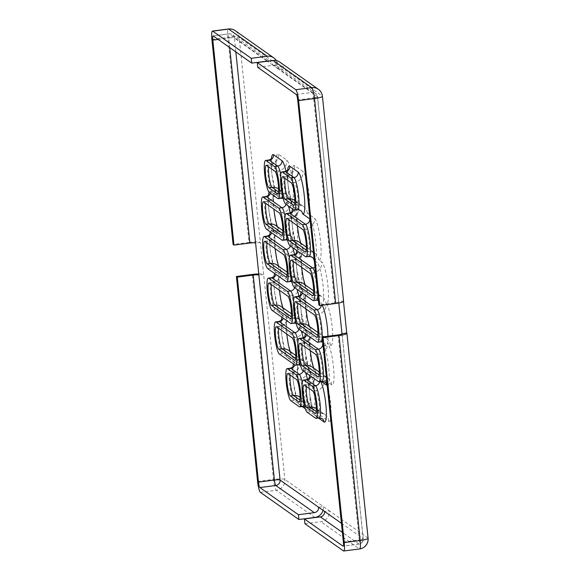 <?xml version="1.0" encoding="UTF-8"?>
<svg xmlns="http://www.w3.org/2000/svg" width="580" height="580" viewBox="0 0 580 580"><rect width="100%" height="100%" fill="white"/><g stroke="black" fill="none" stroke-linecap="round" stroke-linejoin="round"><path stroke-width="0.43" stroke-dasharray="2.9 2.17" d="M343.483 301.491L343.433 300.991L338.662 301.614A4.886 0.739 174.1 0 1 338.742 301.731A4.886 0.739 174.1 0 1 334.783 302.869L318.869 304.935M338.8 303.014L317.477 96.635A4.886 0.739 174.1 0 1 317.557 96.751L317.557 96.751A4.886 0.739 174.1 0 1 313.606 97.889L334.783 302.869M258.781 273.927A9.773 1.472 174.1 0 1 263.675 274.463L260.362 242.433A9.773 1.472 -5.9 0 0 249.008 242.396L227.824 37.417A9.773 1.472 174.1 0 1 239.185 37.453L260.362 242.433L255.591 243.049M314.824 517.447L276.298 490.288A9.773 9.519 125.2 0 0 284.86 479.442L263.675 274.463L258.898 275.079M343.599 301.23A9.773 1.472 -5.9 0 0 343.433 300.991L322.248 96.012A9.773 1.472 174.1 0 1 322.422 96.244M338.096 334.899L359.281 539.878A4.886 0.739 -5.9 0 0 363.232 538.74A4.886 0.739 -5.9 0 0 363.152 538.624A4.886 4.756 -54.8 0 1 358.875 544.047L342.374 532.418M229.709 47.582L228.73 38.055A4.886 0.739 174.1 0 1 234.407 38.07A4.886 4.756 125.2 0 0 232.442 34.698L232.442 34.698A4.886 4.756 125.2 0 0 229.136 33.886L267.656 61.045M304.921 523.762L320.841 521.696A9.773 9.519 125.2 0 0 329.404 510.842L284.86 479.442A9.773 1.472 -5.9 0 0 273.499 479.406L252.314 274.427M318.333 89.262A9.773 9.519 -54.8 0 1 322.248 96.012L283.729 68.853L278.951 69.469L272.933 65.228A4.886 4.756 125.2 0 0 268.873 61.045M279.806 62.103A9.773 9.519 125.2 0 1 283.729 68.853L277.704 64.612L272.933 65.228L267.286 61.248M257.759 67.353L273.68 65.286L312.207 92.445A4.886 4.756 -54.8 0 1 315.513 93.257L315.513 93.257A4.886 4.756 -54.8 0 1 317.477 96.635L278.951 69.469A4.886 4.756 -54.8 0 0 276.993 66.098L315.513 93.257A4.886 4.886 0 0 1 317.557 96.751L338.742 301.731M273.68 65.286A4.886 4.756 -54.8 0 1 276.993 66.098M276.356 60.61A9.773 9.519 -54.8 0 1 277.704 64.612L239.185 37.453A9.773 9.519 125.2 0 0 235.262 30.704M368.097 538.24A9.773 1.472 -5.9 0 0 367.93 538.001L329.404 510.842L324.626 511.466M323.046 510.349A9.773 9.519 -54.8 0 0 323.379 506.601L318.608 507.224M346.746 333.021L367.93 538.001A9.773 9.519 -54.8 0 1 359.368 548.854L320.841 521.696M249.008 242.396L233.088 244.463M218.145 39.425L228.73 38.055A4.886 0.826 82.6 0 1 228.999 33.843A4.886 0.826 82.6 0 1 229.136 33.886L213.215 35.953M296.286 94.511L312.207 92.445A4.886 0.826 82.6 0 1 313.606 97.889L297.685 99.956M343.36 541.945L359.281 539.878A4.886 0.826 82.6 0 1 359.005 544.091A4.886 0.826 82.6 0 1 358.875 544.047L343.2 546.085M260.376 492.355L276.298 490.288A9.773 1.646 82.6 0 1 273.499 479.406L257.578 481.473M211.903 39.483L227.824 37.417A9.773 1.646 82.6 0 1 228.375 29M359.636 548.934A9.773 1.646 82.6 0 1 359.368 548.854L343.447 550.92M341.431 523.312L363.152 538.624L341.997 333.892M267.097 61.117L234.407 38.07L235.835 51.895M299.316 406.725L302.499 406.312A16.284 2.74 -97.4 0 0 302.941 406.45M304.043 403.992A16.284 2.74 -97.4 0 0 302.296 382.539M295.017 365.088L298.2 364.675A16.284 2.74 -97.4 0 0 298.642 364.813M299.737 362.355A16.284 2.74 -97.4 0 0 297.989 340.902M290.711 323.451L293.893 323.038A16.284 2.74 -97.4 0 0 294.336 323.176M295.438 320.718A16.284 2.74 -97.4 0 0 293.69 299.265M286.411 281.815L289.594 281.401A16.284 2.74 -97.4 0 0 290.036 281.539M291.131 279.082A16.284 2.74 -97.4 0 0 289.384 257.629M282.105 240.178L285.287 239.765A16.284 2.74 -97.4 0 0 285.73 239.902M286.832 237.445A16.284 2.74 -97.4 0 0 285.084 215.992M269.374 192.604L272.564 192.19L280.988 198.128A16.284 2.74 -97.4 0 0 281.43 198.266M277.805 198.541L280.988 198.128A4.886 4.756 125.2 0 1 286.259 202.319A21.17 3.567 82.6 0 1 288.318 205.951M268.808 160.022A16.284 2.74 -97.4 0 0 268.032 175.291A16.284 2.74 -97.4 0 0 272.564 192.19A4.886 4.756 -54.8 0 1 277.834 196.374A21.17 3.567 82.6 0 1 272.854 180.772A21.17 3.567 82.6 0 1 271.418 158.63M285.628 204.058L288.811 203.645L297.243 209.59A16.284 2.74 -97.4 0 0 297.685 209.721M294.06 210.004L297.243 209.59A4.886 4.756 125.2 0 1 300.556 210.402L292.124 204.457A4.886 4.756 -54.8 0 1 294.089 207.829A21.17 3.567 82.6 0 1 288.021 184.251A21.17 3.567 82.6 0 1 287.673 170.092M285.063 171.484A16.284 2.74 -97.4 0 0 284.287 186.745A16.284 2.74 -97.4 0 0 288.811 203.645A4.886 4.756 -54.8 0 1 292.124 204.457L292.668 204.957L291.58 202.398L288.507 187.746C287.122 180.206 287.738 168.077 288.064 169.476M289.935 245.695L293.118 245.282L308.77 256.317A16.284 2.74 -97.4 0 0 309.205 256.454M305.58 256.73L308.77 256.317A4.886 4.756 125.2 0 1 312.076 257.129L296.431 246.094A4.886 4.756 -54.8 0 1 298.388 249.465A21.17 3.567 82.6 0 1 292.327 225.888A21.17 3.567 82.6 0 1 290.565 243.955A21.17 3.567 82.6 0 1 292.617 247.588M289.362 213.121A16.284 2.74 -97.4 0 0 288.586 228.382A16.284 2.74 -97.4 0 0 293.118 245.282A4.886 4.756 -54.8 0 1 296.431 246.094L296.974 246.594L295.887 244.035L292.806 229.383C291.421 221.843 292.037 209.713 292.371 211.113M294.234 287.332L297.417 286.919L316.078 300.077A16.284 2.74 -97.4 0 0 316.52 300.215M312.895 300.491L316.078 300.077A4.886 4.756 125.2 0 1 319.392 300.889L300.73 287.731A4.886 4.756 -54.8 0 1 302.695 291.102A21.17 3.567 82.6 0 1 296.626 267.532A21.17 3.567 82.6 0 1 294.865 285.592A21.17 3.567 82.6 0 1 296.924 289.224M293.668 254.758A16.284 2.74 -97.4 0 0 292.893 270.019A16.284 2.74 -97.4 0 0 297.417 286.919A4.886 4.756 -54.8 0 1 300.73 287.731L301.274 288.231L300.186 285.672L297.112 271.019C295.727 263.48 296.344 251.35 296.67 252.749M298.54 328.969L301.723 328.555L320.385 341.714A16.284 2.74 -97.4 0 0 320.82 341.852M317.202 342.127L320.385 341.714A4.886 4.756 125.2 0 1 323.691 342.526L305.036 329.368A4.886 4.756 -54.8 0 1 306.994 332.746A21.17 3.567 82.6 0 1 300.933 309.169A21.17 3.567 82.6 0 1 299.171 327.229A21.17 3.567 82.6 0 1 301.223 330.861M297.968 296.394A16.284 2.74 -97.4 0 0 297.192 311.656A16.284 2.74 -97.4 0 0 301.723 328.555A4.886 4.756 -54.8 0 1 305.036 329.368L305.58 329.868L304.493 327.308L301.411 312.656C300.027 305.116 300.643 292.987 300.976 294.386M302.84 370.606L306.022 370.192L321.675 381.227A16.284 2.74 -97.4 0 0 322.118 381.364M318.493 381.64L321.675 381.227A4.886 4.756 125.2 0 1 324.988 382.039L309.336 371.004A4.886 4.756 -54.8 0 1 311.293 374.383A21.17 3.567 82.6 0 1 305.232 350.806A21.17 3.567 82.6 0 1 303.47 368.865A21.17 3.567 82.6 0 1 305.522 372.498M302.274 338.031A16.284 2.74 -97.4 0 0 301.498 353.293A16.284 2.74 -97.4 0 0 306.022 370.192A4.886 4.756 -54.8 0 1 309.336 371.004L309.88 371.504L308.792 368.945L305.718 354.293C304.333 346.753 304.95 334.624 305.276 336.023M307.146 412.242L310.329 411.829L318.754 417.774A16.284 2.74 -97.4 0 0 319.196 417.912M315.571 418.187L318.754 417.774A4.886 4.756 125.2 0 1 322.067 418.586L313.642 412.641A4.886 4.756 -54.8 0 1 315.6 416.02A21.17 3.567 82.6 0 1 309.539 392.442A21.17 3.567 82.6 0 1 307.777 410.502L305.326 408.777M306.574 379.668A16.284 2.74 -97.4 0 0 305.798 394.929A16.284 2.74 -97.4 0 0 310.329 411.829A4.886 4.756 -54.8 0 1 313.642 412.641L314.186 413.141L313.099 410.582L310.017 395.93C308.632 388.39 309.249 376.26 309.582 377.66M288.079 373.563L291.262 373.15A11.397 1.921 -97.4 0 0 290.95 373.056A11.397 1.921 -97.4 0 0 290.152 375.028M296.503 379.501L299.686 379.088L291.262 373.15A9.773 9.519 -54.8 0 0 299.817 362.304L292.595 357.207A21.17 3.567 82.6 0 1 286.535 333.63A21.17 3.567 82.6 0 1 288.296 315.571A9.773 9.519 -54.8 0 1 279.734 326.424A11.397 1.921 -97.4 0 0 279.43 326.322A11.397 1.921 -97.4 0 0 278.625 328.294M276.551 326.837L279.734 326.424L295.387 337.451A9.773 9.519 125.2 0 0 303.942 326.605A21.17 3.567 82.6 0 1 310.01 350.182A21.17 3.567 82.6 0 1 308.248 368.242A21.17 3.567 82.6 0 1 314.309 391.819A21.17 3.567 82.6 0 1 312.548 409.879L304.123 403.941A21.17 3.567 82.6 0 1 298.062 380.364A21.17 3.567 82.6 0 1 299.817 362.304M292.204 337.864L295.387 337.451A11.397 1.921 -97.4 0 1 298.555 349.283A11.397 1.921 -97.4 0 1 298.011 359.97A11.397 1.921 -97.4 0 1 297.7 359.875A9.773 9.519 -54.8 0 1 308.248 368.242A9.773 9.519 125.2 0 1 299.686 379.088A11.397 1.921 -97.4 0 1 302.861 390.92A11.397 1.921 -97.4 0 1 302.31 401.607A11.397 1.921 -97.4 0 1 302.006 401.512A9.773 9.519 -54.8 0 1 312.548 409.879M269.236 283.076L272.426 282.663A11.397 1.921 -97.4 0 0 272.114 282.569A11.397 1.921 -97.4 0 0 271.31 284.534M287.897 296.228L291.08 295.814L272.426 282.663A9.773 9.519 -54.8 0 0 280.981 271.817A21.17 3.567 82.6 0 1 274.92 248.24A21.17 3.567 82.6 0 1 276.682 230.18A9.773 9.519 -54.8 0 1 268.119 241.026A11.397 1.921 -97.4 0 0 267.808 240.932A11.397 1.921 -97.4 0 0 267.01 242.897M264.937 241.439L268.119 241.026L286.781 254.178A9.773 9.519 125.2 0 0 295.336 243.332A21.17 3.567 82.6 0 1 301.404 266.909A21.17 3.567 82.6 0 1 299.642 284.969A21.17 3.567 82.6 0 1 305.704 308.546A21.17 3.567 82.6 0 1 303.942 326.605A9.773 9.519 -54.8 0 0 300.019 319.863C300.382 319.341 298.279 318.826 293.712 318.333A11.397 1.921 -97.4 0 0 294.256 307.646A11.397 1.921 -97.4 0 0 291.08 295.814A9.773 9.519 125.2 0 0 299.642 284.969A9.773 9.519 -54.8 0 0 295.72 278.219C296.083 277.704 293.98 277.189 289.406 276.696A11.397 1.921 -97.4 0 0 289.949 266.01A11.397 1.921 -97.4 0 0 286.781 254.178L283.598 254.591M263.646 201.92L266.829 201.506A11.397 1.921 -97.4 0 0 266.517 201.412A11.397 1.921 -97.4 0 0 265.712 203.384M279.292 212.954L282.474 212.541L266.829 201.506A9.773 9.519 -54.8 0 0 275.384 190.661L282.612 195.757A21.17 3.567 82.6 0 1 276.544 172.18A21.17 3.567 82.6 0 1 278.306 154.12L286.73 160.058A21.17 3.567 82.6 0 1 292.798 183.635A21.17 3.567 82.6 0 1 294.56 165.576L302.985 171.513A21.17 3.567 82.6 0 1 309.053 195.09A21.17 3.567 82.6 0 1 307.291 213.15L314.512 218.247A21.17 3.567 82.6 0 1 320.573 241.824A21.17 3.567 82.6 0 1 318.819 259.883L321.827 262A21.17 3.567 82.6 0 1 327.888 285.577A21.17 3.567 82.6 0 1 326.127 303.644A21.17 3.567 82.6 0 1 332.195 327.214A21.17 3.567 82.6 0 1 330.433 345.281L327.417 343.157A21.17 3.567 82.6 0 1 333.486 366.734A21.17 3.567 82.6 0 1 331.724 384.794L324.503 379.704A21.17 3.567 82.6 0 1 330.564 403.274A21.17 3.567 82.6 0 1 328.802 421.341L320.377 415.396A21.17 3.567 82.6 0 1 314.309 391.819A21.17 3.567 82.6 0 1 316.071 373.759A21.17 3.567 82.6 0 1 310.01 350.182A21.17 3.567 82.6 0 1 311.772 332.123A21.17 3.567 82.6 0 1 305.704 308.546A21.17 3.567 82.6 0 1 307.465 290.486A21.17 3.567 82.6 0 1 301.404 266.909A21.17 3.567 82.6 0 1 303.166 248.849A21.17 3.567 82.6 0 1 297.098 225.272A21.17 3.567 82.6 0 1 295.336 243.332A9.773 9.519 -54.8 0 0 291.421 236.582C291.776 236.067 289.674 235.552 285.106 235.06A11.397 1.921 -97.4 0 0 285.65 224.373A11.397 1.921 -97.4 0 0 282.474 212.541A9.773 9.519 125.2 0 0 291.037 201.695A21.17 3.567 82.6 0 1 297.098 225.272A21.17 3.567 82.6 0 1 298.86 207.212A21.17 3.567 82.6 0 1 292.798 183.635A21.17 3.567 82.6 0 1 291.037 201.695A9.773 9.519 125.2 0 0 280.495 193.329A11.397 1.921 -97.4 0 0 280.8 193.423A11.397 1.921 -97.4 0 0 281.344 182.736A11.397 1.921 -97.4 0 0 278.175 170.904A9.773 9.519 125.2 0 0 286.73 160.058M277.892 193.662L280.495 193.329L278.422 191.864M274.993 171.317L278.175 170.904L269.751 164.966A9.773 9.519 125.2 0 0 278.306 154.12M294.14 205.124L296.743 204.783A11.397 1.921 -97.4 0 0 297.054 204.878A11.397 1.921 -97.4 0 0 297.598 194.191A11.397 1.921 -97.4 0 0 294.43 182.367A9.773 9.519 125.2 0 0 302.985 171.513M294.669 203.319L296.743 204.783A9.773 9.519 125.2 0 1 303.369 206.407C303.731 205.886 301.622 205.378 297.054 204.878L293.871 205.291M291.247 182.78L294.43 182.367L285.998 176.422A9.773 9.519 125.2 0 0 294.56 165.576M305.667 251.85L308.27 251.51A11.397 1.921 -97.4 0 0 308.582 251.611A11.397 1.921 -97.4 0 0 309.125 240.925A11.397 1.921 -97.4 0 0 305.957 229.093A9.773 9.519 125.2 0 0 314.512 218.247M306.196 250.052L308.27 251.51A9.773 9.519 125.2 0 1 314.896 253.134C315.259 252.612 313.149 252.104 308.582 251.611L305.392 252.024M302.767 229.506L305.957 229.093L290.305 218.058A9.773 9.519 125.2 0 0 298.86 207.212A9.773 9.519 -54.8 0 0 294.937 200.463L296.829 202.398C295.293 203.957 290.863 169.759 292.74 170.89L292.132 172.231C292.385 173.202 290.239 174.573 285.693 176.327A11.397 1.921 -97.4 0 0 284.889 178.299M312.982 295.611L315.585 295.271A11.397 1.921 -97.4 0 0 315.89 295.365A11.397 1.921 -97.4 0 0 316.433 284.686A11.397 1.921 -97.4 0 0 313.265 272.854A9.773 9.519 125.2 0 0 321.827 262M313.512 293.813L315.585 295.271A9.773 9.519 125.2 0 1 322.204 296.895C322.567 296.373 320.464 295.865 315.89 295.365L312.707 295.778M310.082 273.267L313.265 272.854L294.604 259.695A9.773 9.519 125.2 0 0 303.166 248.849A9.773 9.519 -54.8 0 0 299.244 242.099L301.129 244.035L300.766 243.172M317.282 337.248L319.885 336.907A11.397 1.921 -97.4 0 0 320.196 337.002A11.397 1.921 -97.4 0 0 320.74 326.322A11.397 1.921 -97.4 0 0 317.572 314.49A9.773 9.519 125.2 0 0 322.204 296.895L313.642 290.856M317.811 335.45L319.885 336.907A9.773 9.519 125.2 0 1 326.511 338.531C326.873 338.01 324.764 337.502 320.196 337.002L317.013 337.415M314.382 314.904L317.572 314.49L298.91 301.332A9.773 9.519 125.2 0 0 307.465 290.486A9.773 9.519 -54.8 0 0 303.543 283.736L305.435 285.672L305.065 284.816M318.579 376.761L321.182 376.427A11.397 1.921 -97.4 0 0 321.487 376.522A11.397 1.921 -97.4 0 0 322.031 365.835A11.397 1.921 -97.4 0 0 318.862 354.003A9.773 9.519 125.2 0 0 327.417 343.157M319.109 374.963L321.182 376.427A9.773 9.519 125.2 0 1 327.801 378.044C328.164 377.522 326.062 377.014 321.487 376.522L318.304 376.935M315.68 354.416L318.862 354.003L303.209 342.969A9.773 9.519 125.2 0 0 311.772 332.123A9.773 9.519 -54.8 0 0 307.849 325.373L309.735 327.308L309.372 326.453M315.658 413.308L318.26 412.967A11.397 1.921 -97.4 0 0 318.565 413.061A11.397 1.921 -97.4 0 0 319.109 402.382A11.397 1.921 -97.4 0 0 315.94 390.55A9.773 9.519 125.2 0 0 324.503 379.704M316.187 411.51L318.26 412.967A9.773 9.519 125.2 0 1 324.88 414.591C325.242 414.069 323.14 413.562 318.565 413.061L315.382 413.475M312.758 390.963L315.94 390.55L307.516 384.605A9.773 9.519 125.2 0 0 316.071 373.759A9.773 9.519 -54.8 0 0 312.149 367.01L314.041 368.945L313.671 368.09M290.326 368.213A16.284 2.74 -97.4 0 0 289.543 383.474A16.284 2.74 -97.4 0 0 294.075 400.374A4.886 4.756 -54.8 0 1 299.345 404.557A21.17 3.567 82.6 0 1 294.372 388.955A21.17 3.567 82.6 0 1 292.936 366.814M293.48 364.008A21.17 3.567 82.6 0 1 295.046 362.921A4.886 4.756 -54.8 0 1 294.821 364.958M302.173 406.551L299.345 404.557M290.892 400.787L294.075 400.374L302.499 406.312A4.886 4.756 -54.8 0 1 307.777 410.502M307.473 379.45A21.17 3.567 82.6 0 1 309.539 392.442A21.17 3.567 82.6 0 1 309.183 378.276M303.253 370.895A4.886 4.756 125.2 0 0 303.47 368.865A4.886 4.756 -54.8 0 0 301.513 365.487L300.368 364.943M309.727 375.463A21.17 3.567 82.6 0 1 311.293 374.383A4.886 4.756 125.2 0 1 311.076 376.413M278.799 321.48A16.284 2.74 -97.4 0 0 278.023 336.741A16.284 2.74 -97.4 0 0 282.547 353.648A4.886 4.756 -54.8 0 1 287.818 357.831A21.17 3.567 82.6 0 1 282.844 342.229A21.17 3.567 82.6 0 1 281.409 320.087M281.952 317.282A21.17 3.567 82.6 0 1 283.519 316.194A4.886 4.756 -54.8 0 1 283.301 318.224M295.046 362.921L287.818 357.831M279.364 354.061L282.547 353.648L298.2 364.675A4.886 4.756 -54.8 0 1 301.513 365.487L285.86 354.452L286.404 354.953L285.317 352.394L282.235 337.748C280.858 330.208 281.474 318.079 281.8 319.471M303.173 337.814A21.17 3.567 82.6 0 1 305.232 350.806A21.17 3.567 82.6 0 1 304.884 336.639M298.946 329.259A4.886 4.756 125.2 0 0 299.171 327.229A4.886 4.756 -54.8 0 0 297.207 323.85L296.061 323.306M305.428 333.826A21.17 3.567 82.6 0 1 306.994 332.746A4.886 4.756 125.2 0 1 306.776 334.776M271.483 277.719A16.284 2.74 -97.4 0 0 270.708 292.987A16.284 2.74 -97.4 0 0 275.239 309.887A4.886 4.756 -54.8 0 1 280.51 314.07A21.17 3.567 82.6 0 1 275.529 298.468A21.17 3.567 82.6 0 1 274.094 276.327M274.637 273.521A21.17 3.567 82.6 0 1 276.203 272.433A4.886 4.756 -54.8 0 1 275.986 274.47M283.519 316.194L280.51 314.07M272.049 310.3L275.239 309.887L293.893 323.038A4.886 4.756 -54.8 0 1 297.207 323.85L278.545 310.699L279.096 311.199L278.008 308.64L274.927 293.988C273.543 286.447 274.159 274.318 274.485 275.717M298.867 296.177A21.17 3.567 82.6 0 1 300.933 309.169A21.17 3.567 82.6 0 1 300.578 295.002M294.647 287.622A4.886 4.756 125.2 0 0 294.865 285.592A4.886 4.756 -54.8 0 0 292.907 282.214L291.762 281.67M301.129 292.189A21.17 3.567 82.6 0 1 302.695 291.102A4.886 4.756 125.2 0 1 302.47 293.139M267.184 236.082A16.284 2.74 -97.4 0 0 266.401 251.35A16.284 2.74 -97.4 0 0 270.933 268.25A4.886 4.756 -54.8 0 1 276.203 272.433A21.17 3.567 82.6 0 1 271.23 256.831A21.17 3.567 82.6 0 1 269.794 234.69M270.338 231.884A21.17 3.567 82.6 0 1 271.904 230.796A4.886 4.756 -54.8 0 1 271.679 232.834M267.75 268.663L270.933 268.25L289.594 281.401A4.886 4.756 -54.8 0 1 292.907 282.214L274.246 269.062L274.789 269.562L273.702 267.003L270.621 252.351C269.236 244.811 269.852 232.681 270.186 234.081M294.567 254.54A21.17 3.567 82.6 0 1 296.626 267.532A21.17 3.567 82.6 0 1 296.279 253.366M290.341 245.985A4.886 4.756 125.2 0 0 290.565 243.955A4.886 4.756 -54.8 0 0 288.601 240.577L287.455 240.033M271.904 230.796L274.913 232.921A21.17 3.567 82.6 0 1 269.932 217.319A21.17 3.567 82.6 0 1 268.496 195.177M269.062 192.306A21.17 3.567 82.6 0 1 270.606 191.284L277.834 196.374M285.962 171.267A21.17 3.567 82.6 0 1 288.021 184.251A21.17 3.567 82.6 0 1 286.259 202.319A4.886 4.756 125.2 0 1 286.041 204.349M309.995 219.088A21.17 3.567 82.6 0 1 315.803 242.44A21.17 3.567 82.6 0 1 314.287 260.637M314.295 260.681L317.05 262.624A21.17 3.567 82.6 0 1 323.111 286.201A21.17 3.567 82.6 0 1 321.349 304.261A21.17 3.567 82.6 0 1 322.19 305.261M327.954 336.212A21.17 3.567 82.6 0 1 325.656 345.897L322.9 343.954M322.9 343.998A21.17 3.567 82.6 0 1 328.708 367.35A21.17 3.567 82.6 0 1 327.2 385.548M321.349 381.466L319.725 380.321A21.17 3.567 82.6 0 1 320.704 381.546M318.427 418.006L315.6 416.02M265.887 196.569A16.284 2.74 -97.4 0 0 265.111 211.831A16.284 2.74 -97.4 0 0 269.642 228.737A4.886 4.756 -54.8 0 1 274.913 232.921M270.606 191.284A4.886 4.756 -54.8 0 1 270.389 193.314M266.459 229.151L269.642 228.737L285.287 239.765A4.886 4.756 -54.8 0 1 288.601 240.577L272.955 229.542L273.499 230.042L272.411 227.483L269.33 212.838C267.945 205.291 268.562 193.162 268.895 194.561M290.261 212.904A21.17 3.567 82.6 0 1 292.327 225.888A21.17 3.567 82.6 0 1 291.972 211.729M296.822 250.553A21.17 3.567 82.6 0 1 298.388 249.465A4.886 4.756 125.2 0 1 298.171 251.502M282.525 195.808A16.284 2.74 -97.4 0 0 280.778 174.355M292.523 208.916A21.17 3.567 82.6 0 1 294.089 207.829A4.886 4.756 125.2 0 1 293.864 209.866M317.84 294.995A16.284 2.74 -97.4 0 0 315.94 276.602M314.962 267.184A4.886 4.756 125.2 0 0 317.05 262.624M321.342 305.37A4.886 4.756 125.2 0 0 319.392 300.889L318.398 300.389M325.656 345.897A4.886 4.756 125.2 0 0 323.691 342.526L322.697 342.026M319.674 381.684A4.886 4.756 125.2 0 0 319.725 380.321M300.063 397.097A9.773 9.519 -54.8 0 1 304.123 403.941M299.933 400.048L302.006 401.512L299.403 401.846M290.196 351.538L290.565 352.394L288.673 350.465A9.773 9.519 -54.8 0 1 292.595 357.207M295.633 358.411L297.7 359.875L295.104 360.209M282.888 307.777L283.25 308.632L281.365 306.704A9.773 9.519 -54.8 0 1 285.287 313.454A21.17 3.567 82.6 0 1 279.219 289.877A21.17 3.567 82.6 0 1 280.981 271.817A9.773 9.519 -54.8 0 0 277.059 265.067L278.951 266.996L278.581 266.14M291.327 316.774L293.4 318.239A9.773 9.519 -54.8 0 1 300.019 319.863L291.457 313.824M288.296 315.571L285.287 313.454M290.798 318.572L293.4 318.239A11.397 1.921 -97.4 0 0 293.712 318.333L290.522 318.746M287.027 275.137L289.094 276.602A9.773 9.519 -54.8 0 1 295.72 278.219L287.158 272.187M286.498 276.935L289.094 276.602A11.397 1.921 -97.4 0 0 289.406 276.696L286.223 277.11M276.682 230.18L279.69 232.297A21.17 3.567 82.6 0 1 273.622 208.72A21.17 3.567 82.6 0 1 275.384 190.661M277.291 226.628L277.653 227.483L275.768 225.555A9.773 9.519 -54.8 0 1 279.69 232.297M282.721 233.501L284.794 234.965A9.773 9.519 -54.8 0 1 291.421 236.582L282.851 230.55M282.192 235.299L284.794 234.965A11.397 1.921 -97.4 0 0 285.106 235.06L281.916 235.473M278.552 188.913A9.773 9.519 -54.8 0 1 282.612 195.757M266.561 165.38L269.751 164.966A11.397 1.921 -97.4 0 0 269.439 164.872A11.397 1.921 -97.4 0 0 268.634 166.837M307.291 213.15A9.773 9.519 125.2 0 0 303.369 206.407L294.937 200.463A9.773 9.519 -54.8 0 0 294.807 200.368M282.815 176.835L285.998 176.422A11.397 1.921 -97.4 0 0 285.693 176.327L282.511 176.74M318.819 259.883A9.773 9.519 125.2 0 0 314.896 253.134L306.334 247.102M287.122 218.471L290.305 218.058A11.397 1.921 -97.4 0 0 289.993 217.964A11.397 1.921 -97.4 0 0 289.195 219.936M291.421 260.108L294.604 259.695A11.397 1.921 -97.4 0 0 294.299 259.601A11.397 1.921 -97.4 0 0 293.494 261.573M330.433 345.281A9.773 9.519 125.2 0 0 326.511 338.531L317.949 332.492M295.727 301.745L298.91 301.332A11.397 1.921 -97.4 0 0 298.599 301.238A11.397 1.921 -97.4 0 0 297.801 303.209M331.724 384.794A9.773 9.519 125.2 0 0 327.801 378.044L319.239 372.012M300.027 343.382L303.209 342.969A11.397 1.921 -97.4 0 0 302.905 342.874A11.397 1.921 -97.4 0 0 302.1 344.846M328.802 421.341A9.773 9.519 125.2 0 0 324.88 414.591L316.455 408.646A9.773 9.519 -54.8 0 1 320.377 415.396M316.317 408.559A9.773 9.519 -54.8 0 1 316.455 408.646L318.34 410.582C316.81 412.141 312.373 377.942 314.251 379.074L313.642 380.415C313.903 381.386 311.757 382.757 307.204 384.511A11.397 1.921 -97.4 0 0 306.399 386.483M304.333 385.018L307.516 384.605A11.397 1.921 -97.4 0 0 307.204 384.511L304.021 384.924M342.055 333.761L363.232 538.74A4.886 4.886 0 0 1 359.005 544.091L343.084 546.157M213.085 35.909L228.999 33.843A4.886 4.886 0 0 1 232.442 34.698L270.969 61.857M287.767 373.469L290.95 373.056C298.758 370.837 297.388 367.553 297.997 367.618C296.112 366.517 300.578 400.751 302.086 399.12L300.201 397.191L308.625 403.136C308.988 402.614 306.885 402.099 302.31 401.607L299.128 402.02M276.239 326.736L279.43 326.322C287.231 324.111 285.86 320.82 286.476 320.885L286.716 334M268.931 282.982L272.114 282.569C279.915 280.35 278.552 277.066 279.161 277.131L279.4 290.239M264.625 241.345L267.808 240.932C275.616 238.713 274.246 235.429 274.862 235.494L275.101 248.602M263.334 201.825L266.517 201.412C274.318 199.201 272.955 195.91 273.564 195.975L273.803 209.09M277.617 193.836L280.8 193.423C285.375 193.916 287.477 194.43 287.114 194.945L278.69 189.007L280.575 190.936C279.038 192.495 274.608 158.297 276.486 159.435L275.877 160.776C276.131 161.748 273.985 163.11 269.439 164.872L266.256 165.285M293.328 366.205C292.994 364.805 292.378 376.935 293.763 384.475L296.844 399.127L297.931 401.686L297.388 401.186L304.667 406.58M283.156 198.396L275.87 193.002L276.421 193.502L275.333 190.943L272.252 176.291C270.867 168.751 271.483 156.622 271.81 158.021M295.764 355.46L304.326 361.5C304.688 360.977 302.586 360.463 298.011 359.97L294.829 360.383M297.279 225.635L297.04 212.526L296.431 213.868C296.692 214.839 294.546 216.21 289.993 217.964L286.81 218.377M301.586 267.271L301.346 254.163L300.737 255.505C300.991 256.476 298.845 257.846 294.299 259.601L291.117 260.014M305.885 308.908L305.645 295.8L305.036 297.141C305.298 298.113 303.151 299.483 298.599 301.238L295.416 301.651M310.191 350.552L309.952 337.437L309.343 338.778C309.597 339.75 307.451 341.12 302.905 342.874L299.722 343.287"/><path stroke-width="0.87" d="M346.746 333.021A9.773 1.472 174.1 0 1 346.912 333.261A9.773 1.472 174.1 0 1 338.995 335.537L323.082 337.603L322.175 336.965L338.096 334.899A4.886 0.739 -5.9 0 0 342.055 333.761A4.886 0.739 -5.9 0 0 341.968 333.645L346.746 333.021L343.483 301.491M341.997 333.892L338.8 303.014M268.873 61.045A4.886 4.756 125.2 0 0 267.656 61.045L251.742 63.111L251.242 58.304L212.715 31.146A9.773 1.646 82.6 0 0 212.454 31.066A9.773 1.646 82.6 0 0 211.903 39.483L233.088 244.463L233.994 245.101L249.907 243.035A4.886 0.739 174.1 0 1 255.591 243.049L258.898 275.079A4.886 0.739 -5.9 0 0 253.221 275.065L237.3 277.131L236.401 276.493L252.314 274.427A9.773 1.472 174.1 0 1 258.781 273.927M335.689 303.507A9.773 1.472 -5.9 0 0 343.599 301.23L322.422 96.244A9.773 1.472 174.1 0 1 314.505 98.528L335.689 303.507L319.769 305.573L318.869 304.935L297.685 99.956A4.886 0.826 82.6 0 0 296.286 94.511L257.759 67.353L257.259 62.553L295.786 89.711A9.773 1.646 82.6 0 1 298.584 100.594L319.769 305.573M273.18 60.487L311.707 87.645A9.773 9.519 -54.8 0 1 318.333 89.262L279.806 62.103A9.773 9.519 125.2 0 0 273.18 60.487L257.259 62.553M318.333 89.262L318.333 89.262A9.773 9.773 0 0 1 322.422 96.244M251.242 58.304L267.162 56.238A9.773 9.519 -54.8 0 1 276.356 60.61M273.789 57.862L235.262 30.704A9.773 9.519 125.2 0 0 228.636 29.08L267.162 56.238M323.046 510.349A9.773 9.519 -54.8 0 1 314.824 517.447L298.903 519.513L298.41 514.714L314.324 512.648A4.886 4.756 125.2 0 0 318.608 507.224L324.626 511.466A4.886 4.756 -54.8 0 1 320.349 516.889L304.427 518.955L304.921 523.762L343.447 550.92A9.773 1.646 82.6 0 0 343.715 551L359.636 548.934A9.773 9.773 0 0 0 368.097 538.24A9.773 1.472 -5.9 0 1 360.18 540.516A9.773 1.646 82.6 0 1 359.636 548.934M314.324 512.648L275.805 485.489A4.886 4.756 125.2 0 0 280.082 480.066A4.886 0.739 -5.9 0 0 274.405 480.044L253.221 275.065M233.994 245.101L212.809 40.122A4.886 0.826 82.6 0 1 213.085 35.909A4.886 0.826 82.6 0 1 213.215 35.953L251.742 63.111M322.175 336.965L343.36 541.945A4.886 0.826 82.6 0 1 343.084 546.157A4.886 0.826 82.6 0 1 342.954 546.113L304.427 518.955M298.41 514.714L259.883 487.555A4.886 0.826 82.6 0 1 258.484 482.111L237.3 277.131M298.903 519.513L260.376 492.355A9.773 1.646 82.6 0 1 257.578 481.473L236.401 276.493M303.833 380.219L312.257 386.157A16.284 2.74 82.6 0 1 316.789 403.057A16.284 2.74 82.6 0 1 316.013 418.325A16.284 2.74 82.6 0 1 315.571 418.187L307.146 412.242A16.284 2.74 82.6 0 1 302.615 395.342A16.284 2.74 82.6 0 1 303.391 380.081A16.284 2.74 82.6 0 1 303.833 380.219L307.016 379.806A16.284 2.74 -97.4 0 0 306.574 379.668C308.814 378.776 309.814 378.109 309.582 377.66M312.758 390.963L304.333 385.018A11.397 1.921 -97.4 0 0 304.021 384.924A11.397 1.921 -97.4 0 0 303.478 395.611A11.397 1.921 -97.4 0 0 306.646 407.443L315.078 413.38A11.397 1.921 -97.4 0 0 315.382 413.475A11.397 1.921 -97.4 0 0 315.926 402.796A11.397 1.921 -97.4 0 0 312.758 390.963M299.534 338.582L315.179 349.61A16.284 2.74 82.6 0 1 319.711 366.517A16.284 2.74 82.6 0 1 318.935 381.778A16.284 2.74 82.6 0 1 318.493 381.64L302.84 370.606A16.284 2.74 82.6 0 1 298.308 353.706A16.284 2.74 82.6 0 1 299.091 338.445A16.284 2.74 82.6 0 1 299.534 338.582L302.716 338.169A16.284 2.74 -97.4 0 0 302.274 338.031C304.514 337.139 305.515 336.473 305.276 336.023M315.68 354.416L300.027 343.382A11.397 1.921 -97.4 0 0 299.722 343.287A11.397 1.921 -97.4 0 0 299.171 353.974A11.397 1.921 -97.4 0 0 302.347 365.806L317.992 376.84A11.397 1.921 -97.4 0 0 318.304 376.935A11.397 1.921 -97.4 0 0 318.848 366.248A11.397 1.921 -97.4 0 0 315.68 354.416M295.227 296.945L313.889 310.097A16.284 2.74 82.6 0 1 318.42 326.997A16.284 2.74 82.6 0 1 317.637 342.265A16.284 2.74 82.6 0 1 317.202 342.127L298.54 328.969A16.284 2.74 82.6 0 1 294.009 312.069A16.284 2.74 82.6 0 1 294.785 296.808A16.284 2.74 82.6 0 1 295.227 296.945L298.41 296.532A16.284 2.74 -97.4 0 0 297.968 296.394C300.208 295.503 301.208 294.836 300.976 294.386M314.382 314.904L295.727 301.745A11.397 1.921 -97.4 0 0 295.416 301.651A11.397 1.921 -97.4 0 0 294.872 312.337A11.397 1.921 -97.4 0 0 298.04 324.169L316.702 337.321A11.397 1.921 -97.4 0 0 317.013 337.415A11.397 1.921 -97.4 0 0 317.557 326.736A11.397 1.921 -97.4 0 0 314.382 314.904M290.928 255.309L309.582 268.46A16.284 2.74 82.6 0 1 314.113 285.36A16.284 2.74 82.6 0 1 313.338 300.629A16.284 2.74 82.6 0 1 312.895 300.491L294.234 287.332A16.284 2.74 82.6 0 1 289.703 270.432A16.284 2.74 82.6 0 1 290.486 255.171A16.284 2.74 82.6 0 1 290.928 255.309L294.111 254.895A16.284 2.74 -97.4 0 0 293.668 254.758C295.909 253.866 296.909 253.192 296.67 252.749M310.082 273.267L291.421 260.108A11.397 1.921 -97.4 0 0 291.117 260.014A11.397 1.921 -97.4 0 0 290.565 270.7A11.397 1.921 -97.4 0 0 293.741 282.532L312.402 295.684A11.397 1.921 -97.4 0 0 312.707 295.778A11.397 1.921 -97.4 0 0 313.251 285.099A11.397 1.921 -97.4 0 0 310.082 273.267M286.621 213.672L302.274 224.699A16.284 2.74 82.6 0 1 306.805 241.606A16.284 2.74 82.6 0 1 306.022 256.868A16.284 2.74 82.6 0 1 305.58 256.73L289.935 245.695A16.284 2.74 82.6 0 1 285.404 228.795A16.284 2.74 82.6 0 1 286.179 213.534A16.284 2.74 82.6 0 1 286.621 213.672L289.804 213.259A16.284 2.74 -97.4 0 0 289.362 213.121C291.602 212.229 292.61 211.555 292.371 211.113M302.767 229.506L287.122 218.471A11.397 1.921 -97.4 0 0 286.81 218.377A11.397 1.921 -97.4 0 0 286.266 229.064A11.397 1.921 -97.4 0 0 289.435 240.896L305.087 251.923A11.397 1.921 -97.4 0 0 305.392 252.024A11.397 1.921 -97.4 0 0 305.943 241.338A11.397 1.921 -97.4 0 0 302.767 229.506M282.322 172.035L290.747 177.973A16.284 2.74 82.6 0 1 295.278 194.873A16.284 2.74 82.6 0 1 294.495 210.134A16.284 2.74 82.6 0 1 294.06 210.004L285.628 204.058A16.284 2.74 82.6 0 1 281.104 187.159A16.284 2.74 82.6 0 1 281.88 171.897A16.284 2.74 82.6 0 1 282.322 172.035L285.505 171.622A16.284 2.74 -97.4 0 0 285.063 171.484C287.303 170.593 288.303 169.918 288.064 169.476M291.247 182.78L282.815 176.835A11.397 1.921 -97.4 0 0 282.511 176.74A11.397 1.921 -97.4 0 0 281.96 187.427A11.397 1.921 -97.4 0 0 285.135 199.259L293.56 205.197A11.397 1.921 -97.4 0 0 293.871 205.291A11.397 1.921 -97.4 0 0 294.415 194.605A11.397 1.921 -97.4 0 0 291.247 182.78M266.068 160.573L274.492 166.518A16.284 2.74 82.6 0 1 279.024 183.418A16.284 2.74 82.6 0 1 278.248 198.679A16.284 2.74 82.6 0 1 277.805 198.541L269.374 192.604A16.284 2.74 82.6 0 1 264.85 175.704A16.284 2.74 82.6 0 1 265.625 160.435A16.284 2.74 82.6 0 1 266.068 160.573L269.25 160.16A16.284 2.74 -97.4 0 0 268.808 160.022C271.048 159.13 272.049 158.463 271.81 158.021M274.993 171.317L266.561 165.38A11.397 1.921 -97.4 0 0 266.256 165.285A11.397 1.921 -97.4 0 0 265.712 175.965A11.397 1.921 -97.4 0 0 268.881 187.797L277.305 193.742A11.397 1.921 -97.4 0 0 277.617 193.836A11.397 1.921 -97.4 0 0 278.161 183.149A11.397 1.921 -97.4 0 0 274.993 171.317M282.105 240.178L266.459 229.151A16.284 2.74 82.6 0 1 261.928 212.244A16.284 2.74 82.6 0 1 262.704 196.982A16.284 2.74 82.6 0 1 263.146 197.12L278.799 208.155A16.284 2.74 82.6 0 1 283.323 225.055A16.284 2.74 82.6 0 1 282.547 240.316A16.284 2.74 82.6 0 1 282.105 240.178M265.959 224.344L281.612 235.379A11.397 1.921 -97.4 0 0 281.916 235.473A11.397 1.921 -97.4 0 0 282.467 224.786A11.397 1.921 -97.4 0 0 279.292 212.954L263.646 201.92A11.397 1.921 -97.4 0 0 263.334 201.825A11.397 1.921 -97.4 0 0 262.791 212.512A11.397 1.921 -97.4 0 0 265.959 224.344L269.142 223.931A9.773 9.519 -54.8 0 1 275.768 225.555L282.851 230.55M286.411 281.815L267.75 268.663A16.284 2.74 82.6 0 1 263.219 251.763A16.284 2.74 82.6 0 1 264.001 236.495A16.284 2.74 82.6 0 1 264.437 236.633L283.098 249.792A16.284 2.74 82.6 0 1 287.629 266.691A16.284 2.74 82.6 0 1 286.853 281.952A16.284 2.74 82.6 0 1 286.411 281.815M267.25 263.856L285.911 277.015A11.397 1.921 -97.4 0 0 286.223 277.11A11.397 1.921 -97.4 0 0 286.767 266.423A11.397 1.921 -97.4 0 0 283.598 254.591L264.937 241.439A11.397 1.921 -97.4 0 0 264.625 241.345A11.397 1.921 -97.4 0 0 264.081 252.024A11.397 1.921 -97.4 0 0 267.25 263.856L270.439 263.443A9.773 9.519 -54.8 0 1 277.059 265.067L287.158 272.187M290.711 323.451L272.049 310.3A16.284 2.74 82.6 0 1 267.525 293.4A16.284 2.74 82.6 0 1 268.301 278.132A16.284 2.74 82.6 0 1 268.743 278.269L287.404 291.428A16.284 2.74 82.6 0 1 291.928 308.328A16.284 2.74 82.6 0 1 291.153 323.589A16.284 2.74 82.6 0 1 290.711 323.451M271.556 305.493L290.217 318.652A11.397 1.921 -97.4 0 0 290.522 318.746A11.397 1.921 -97.4 0 0 291.066 308.06A11.397 1.921 -97.4 0 0 287.897 296.228L269.236 283.076A11.397 1.921 -97.4 0 0 268.931 282.982A11.397 1.921 -97.4 0 0 268.388 293.661A11.397 1.921 -97.4 0 0 271.556 305.493L274.739 305.08A9.773 9.519 -54.8 0 1 281.365 306.704L291.457 313.824M295.017 365.088L279.364 354.061A16.284 2.74 82.6 0 1 274.833 337.154A16.284 2.74 82.6 0 1 275.616 321.893A16.284 2.74 82.6 0 1 276.058 322.031L291.704 333.065A16.284 2.74 82.6 0 1 296.235 349.965A16.284 2.74 82.6 0 1 295.459 365.226A16.284 2.74 82.6 0 1 295.017 365.088M278.871 349.254L294.517 360.289A11.397 1.921 -97.4 0 0 294.829 360.383A11.397 1.921 -97.4 0 0 295.372 349.696A11.397 1.921 -97.4 0 0 292.204 337.864L276.551 326.837A11.397 1.921 -97.4 0 0 276.239 326.736A11.397 1.921 -97.4 0 0 275.696 337.422A11.397 1.921 -97.4 0 0 278.871 349.254L282.054 348.841A9.773 9.519 -54.8 0 1 288.673 350.465L295.764 355.46M299.316 406.725L290.892 400.787A16.284 2.74 82.6 0 1 286.361 383.887A16.284 2.74 82.6 0 1 287.144 368.626A16.284 2.74 82.6 0 1 287.579 368.757L296.01 374.702A16.284 2.74 82.6 0 1 300.534 391.601A16.284 2.74 82.6 0 1 299.758 406.863A16.284 2.74 82.6 0 1 299.316 406.725M290.392 395.98L298.823 401.925A11.397 1.921 -97.4 0 0 299.128 402.02A11.397 1.921 -97.4 0 0 299.671 391.333A11.397 1.921 -97.4 0 0 296.503 379.501L288.079 373.563A11.397 1.921 -97.4 0 0 287.767 373.469A11.397 1.921 -97.4 0 0 287.223 384.156A11.397 1.921 -97.4 0 0 290.392 395.98L293.582 395.567A9.773 9.519 -54.8 0 1 300.063 397.097M259.883 487.555L275.805 485.489A4.886 0.826 82.6 0 1 274.405 480.044L258.484 482.111M323.082 337.603L344.259 542.583A9.773 1.646 82.6 0 1 343.715 551M235.262 30.704A9.773 9.773 0 0 0 228.375 29L228.375 29A9.773 1.646 82.6 0 1 228.636 29.08L212.715 31.146M295.786 89.711L311.707 87.645A9.773 1.646 82.6 0 1 314.505 98.528L298.584 100.594M249.907 243.035L229.709 47.582M235.835 51.895L255.591 243.049M324.626 511.466L341.431 523.312M342.374 532.418L320.349 516.889M258.898 275.079L280.082 480.066L318.608 507.224M296.01 374.702L299.193 374.288L290.761 368.344A16.284 2.74 -97.4 0 0 290.326 368.213C292.567 367.314 293.567 366.647 293.328 366.205M287.579 368.757L290.761 368.344A4.886 4.756 -54.8 0 0 294.821 364.958M299.758 406.863L302.941 406.45A16.284 2.74 -97.4 0 0 304.043 403.992M302.296 382.539A16.284 2.74 -97.4 0 0 299.193 374.288A4.886 4.756 125.2 0 0 303.253 370.895M291.704 333.065L294.887 332.652L279.241 321.617A16.284 2.74 -97.4 0 0 278.799 321.48C281.039 320.588 282.039 319.921 281.8 319.471M276.058 322.031L279.241 321.617A4.886 4.756 -54.8 0 0 283.301 318.224M295.459 365.226L298.642 364.813A16.284 2.74 -97.4 0 0 299.737 362.355M297.989 340.902A16.284 2.74 -97.4 0 0 294.887 332.652A4.886 4.756 125.2 0 0 298.946 329.259M287.404 291.428L290.587 291.015L271.926 277.856A16.284 2.74 -97.4 0 0 271.483 277.719C273.724 276.827 274.724 276.16 274.485 275.717M268.743 278.269L271.926 277.856A4.886 4.756 -54.8 0 0 275.986 274.47M291.153 323.589L294.336 323.176A16.284 2.74 -97.4 0 0 295.438 320.718M293.69 299.265A16.284 2.74 -97.4 0 0 290.587 291.015A4.886 4.756 125.2 0 0 294.647 287.622M283.098 249.792L286.281 249.378L267.626 236.219A16.284 2.74 -97.4 0 0 267.184 236.082C269.425 235.19 270.425 234.523 270.186 234.081M264.437 236.633L267.626 236.219A4.886 4.756 -54.8 0 0 271.679 232.834M286.853 281.952L290.036 281.539A16.284 2.74 -97.4 0 0 291.131 279.082M289.384 257.629A16.284 2.74 -97.4 0 0 286.281 249.378A4.886 4.756 125.2 0 0 290.341 245.985M278.799 208.155L281.981 207.742L266.329 196.707A16.284 2.74 -97.4 0 0 265.887 196.569C268.127 195.677 269.127 195.011 268.895 194.561M263.146 197.12L266.329 196.707A4.886 4.756 -54.8 0 0 270.389 193.314M282.547 240.316L285.73 239.902A16.284 2.74 -97.4 0 0 286.832 237.445M285.084 215.992A16.284 2.74 -97.4 0 0 281.981 207.742A4.886 4.756 125.2 0 0 286.041 204.349M290.152 375.028A11.397 1.921 -97.4 0 0 290.863 386.983A11.397 1.921 -97.4 0 0 293.582 395.567L299.933 400.048M278.625 328.294A11.397 1.921 -97.4 0 0 279.342 340.25A11.397 1.921 -97.4 0 0 282.054 348.841L295.633 358.411M271.31 284.534A11.397 1.921 -97.4 0 0 272.027 296.496A11.397 1.921 -97.4 0 0 274.739 305.08L291.327 316.774M267.01 242.897A11.397 1.921 -97.4 0 0 267.728 254.859A11.397 1.921 -97.4 0 0 270.439 263.443L287.027 275.137M265.712 203.384A11.397 1.921 -97.4 0 0 266.43 215.339A11.397 1.921 -97.4 0 0 269.142 223.931L282.721 233.501M277.305 193.742L277.892 193.662M268.881 187.797L272.063 187.383L278.422 191.864M293.56 205.197L294.14 205.124M285.135 199.259L288.318 198.846L294.669 203.319M305.087 251.923L305.667 251.85M289.435 240.896L292.617 240.482L306.196 250.052M312.402 295.684L312.982 295.611M293.741 282.532L296.924 282.119L313.512 293.813M316.702 337.321L317.282 337.248M298.04 324.169L301.223 323.756L317.811 335.45M317.992 376.84L318.579 376.761M302.347 365.806L305.529 365.393L319.109 374.963M315.078 413.38L315.658 413.308M306.646 407.443L309.829 407.029L316.187 411.51M292.936 366.814A21.17 3.567 82.6 0 1 293.48 364.008M305.326 408.777L302.173 406.551M305.522 372.498A21.17 3.567 82.6 0 1 307.473 379.45M309.183 378.276A21.17 3.567 82.6 0 1 309.727 375.463M281.409 320.087A21.17 3.567 82.6 0 1 281.952 317.282M301.223 330.861A21.17 3.567 82.6 0 1 303.173 337.814M304.884 336.639A21.17 3.567 82.6 0 1 305.428 333.826M274.094 276.327A21.17 3.567 82.6 0 1 274.637 273.521M296.924 289.224A21.17 3.567 82.6 0 1 298.867 296.177M300.578 295.002A21.17 3.567 82.6 0 1 301.129 292.189M269.794 234.69A21.17 3.567 82.6 0 1 270.338 231.884M292.617 247.588A21.17 3.567 82.6 0 1 294.567 254.54M268.496 195.177A21.17 3.567 82.6 0 1 269.062 192.306M271.418 158.63A21.17 3.567 82.6 0 1 273.528 154.737L281.96 160.674A21.17 3.567 82.6 0 1 285.962 171.267M287.673 170.092A21.17 3.567 82.6 0 1 289.782 166.192L298.207 172.137A21.17 3.567 82.6 0 1 304.275 195.714A21.17 3.567 82.6 0 1 302.513 213.774L309.735 218.863A21.17 3.567 82.6 0 1 309.995 219.088M322.19 305.261A21.17 3.567 82.6 0 1 327.954 336.212M327.2 385.548A21.17 3.567 82.6 0 1 326.946 385.41L321.349 381.466M320.704 381.546A21.17 3.567 82.6 0 1 326.018 406.334A21.17 3.567 82.6 0 1 324.024 421.957L318.427 418.006M288.318 205.951A21.17 3.567 82.6 0 1 290.261 212.904M296.279 253.366A21.17 3.567 82.6 0 1 296.822 250.553M278.248 198.679L281.43 198.266A16.284 2.74 -97.4 0 0 282.525 195.808M280.778 174.355A16.284 2.74 -97.4 0 0 277.675 166.105A4.886 4.756 125.2 0 0 281.96 160.674M274.492 166.518L277.675 166.105L269.25 160.16A4.886 4.756 125.2 0 0 273.528 154.737M291.972 211.729A21.17 3.567 82.6 0 1 292.523 208.916M294.495 210.134L297.685 209.721A16.284 2.74 -97.4 0 0 298.461 194.46A16.284 2.74 -97.4 0 0 293.93 177.56A4.886 4.756 125.2 0 0 298.207 172.137M302.513 213.774A4.886 4.756 125.2 0 0 300.556 210.402L297.685 209.721M290.747 177.973L293.93 177.56L285.505 171.622A4.886 4.756 125.2 0 0 289.782 166.192M306.022 256.868L309.205 256.454A16.284 2.74 -97.4 0 0 309.988 241.193A16.284 2.74 -97.4 0 0 305.457 224.286A4.886 4.756 125.2 0 0 309.735 218.863M314.041 260.5A4.886 4.756 125.2 0 0 312.076 257.129L309.205 256.454M302.274 224.699L305.457 224.286L289.804 213.259A4.886 4.756 125.2 0 0 293.864 209.866M313.338 300.629L316.52 300.215A16.284 2.74 -97.4 0 0 317.84 294.995M315.94 276.602A16.284 2.74 -97.4 0 0 312.772 268.047A4.886 4.756 125.2 0 0 314.962 267.184M309.582 268.46L312.772 268.047L294.111 254.895A4.886 4.756 125.2 0 0 298.171 251.502M317.637 342.265L320.82 341.852A16.284 2.74 -97.4 0 0 321.603 326.583A16.284 2.74 -97.4 0 0 317.071 309.684A4.886 4.756 125.2 0 0 321.342 305.37M313.889 310.097L317.071 309.684L298.41 296.532A4.886 4.756 125.2 0 0 302.47 293.139M318.935 381.778L322.118 381.364A16.284 2.74 -97.4 0 0 322.893 366.103A16.284 2.74 -97.4 0 0 318.362 349.204A4.886 4.756 125.2 0 0 322.647 343.773M326.946 385.41A4.886 4.756 125.2 0 0 324.988 382.039L322.118 381.364M315.179 349.61L318.362 349.204L302.716 338.169A4.886 4.756 125.2 0 0 306.776 334.776M316.013 418.325L319.196 417.912A16.284 2.74 -97.4 0 0 319.971 402.643A16.284 2.74 -97.4 0 0 315.447 385.743A4.886 4.756 125.2 0 0 319.674 381.684M324.024 421.957A4.886 4.756 125.2 0 0 322.067 418.586L319.196 417.912M312.257 386.157L315.447 385.743L307.016 379.806A4.886 4.756 125.2 0 0 311.076 376.413M212.809 40.122L218.145 39.425M298.823 401.925L299.403 401.846M294.517 360.289L295.104 360.209M290.217 318.652L290.798 318.572M285.911 277.015L286.498 276.935M281.612 235.379L282.192 235.299M268.634 166.837A11.397 1.921 -97.4 0 0 269.352 178.799A11.397 1.921 -97.4 0 0 272.063 187.383A9.773 9.519 -54.8 0 1 278.552 188.913M284.889 178.299A11.397 1.921 -97.4 0 0 285.606 190.255A11.397 1.921 -97.4 0 0 288.318 198.846A9.773 9.519 -54.8 0 1 294.807 200.368M289.195 219.936A11.397 1.921 -97.4 0 0 289.906 231.891A11.397 1.921 -97.4 0 0 292.617 240.482A9.773 9.519 -54.8 0 1 299.244 242.099L306.334 247.102M293.494 261.573A11.397 1.921 -97.4 0 0 294.212 273.528A11.397 1.921 -97.4 0 0 296.924 282.119A9.773 9.519 -54.8 0 1 303.543 283.736L313.642 290.856M297.801 303.209A11.397 1.921 -97.4 0 0 298.512 315.165A11.397 1.921 -97.4 0 0 301.223 323.756A9.773 9.519 -54.8 0 1 307.849 325.373L317.949 332.492M302.1 344.846A11.397 1.921 -97.4 0 0 302.818 356.801A11.397 1.921 -97.4 0 0 305.529 365.393A9.773 9.519 -54.8 0 1 312.149 367.01L319.239 372.012M306.399 386.483A11.397 1.921 -97.4 0 0 307.117 398.438A11.397 1.921 -97.4 0 0 309.829 407.029A9.773 9.519 -54.8 0 1 316.317 408.559M338.995 335.537L360.18 540.516L344.259 542.583M265.625 160.435L268.808 160.022M281.88 171.897L285.063 171.484M286.179 213.534L289.362 213.121M290.486 255.171L293.668 254.758M294.785 296.808L297.968 296.394M299.091 338.445L302.274 338.031M303.391 380.081L306.574 379.668M304.667 406.58L302.941 406.45M287.144 368.626L290.326 368.213M300.368 364.943L298.642 364.813M275.616 321.893L278.799 321.48M296.061 323.306L294.336 323.176M268.301 278.132L271.483 277.719M291.762 281.67L290.036 281.539M264.001 236.495L267.184 236.082M287.455 240.033L285.73 239.902M262.704 196.982L265.887 196.569M281.43 198.266L283.156 198.396M316.52 300.215L318.398 300.389M320.82 341.852L322.697 342.026M286.716 334L288.318 344.52L290.196 351.538M279.4 290.239L281.01 300.759L282.888 307.777M275.101 248.602L276.704 259.122L278.581 266.14M273.803 209.09L275.413 219.61L277.291 226.628M300.766 243.172L298.874 236.103L297.279 225.635M305.065 284.816L303.18 277.74L301.586 267.271M309.372 326.453L307.48 319.384L305.885 308.908M313.671 368.09L311.786 361.021L310.191 350.552M346.912 333.261L368.097 538.24M212.454 31.066L228.375 29"/></g></svg>
